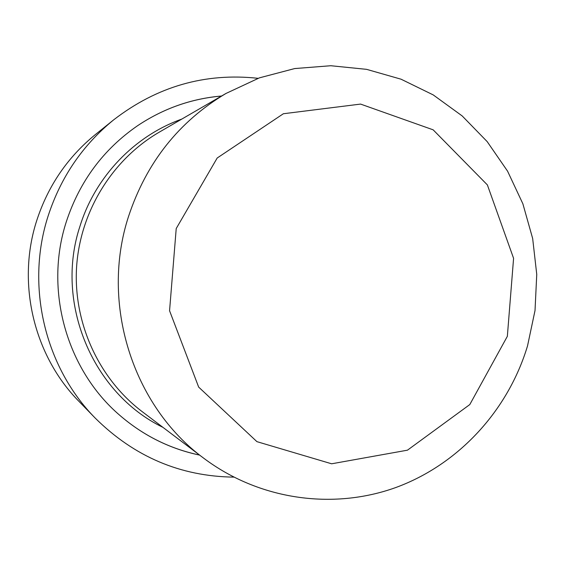 <?xml version="1.0" encoding="UTF-8"?>
<svg xmlns="http://www.w3.org/2000/svg" width="565" height="565" viewBox="0 0 565 565"><rect width="100%" height="100%" fill="white"/><g stroke="black" fill="none" stroke-linecap="round" stroke-linejoin="round"><path stroke-width="0.85" d="M199.622 455.108C169.931 448.829 143.362 435.601 119.907 415.423C66.493 369.877 43.992 289.845 66.388 221.529C79.693 181.238 103.437 149.287 137.627 125.684C163.363 108.515 191.344 98.628 221.579 96.008C191.344 98.628 163.363 108.515 137.627 125.684C103.437 149.287 79.693 181.238 66.388 221.529C43.992 289.845 66.493 369.877 119.907 415.423C143.362 435.601 169.931 448.829 199.622 455.108M48.223 215.703C60.879 177.036 82.681 145.092 113.636 119.872C157.021 86.403 205.187 72.553 258.141 78.323C205.187 72.553 157.021 86.403 113.636 119.872L95.45 134.491C67.687 157.119 48.145 185.715 36.824 220.286C48.145 185.715 67.687 157.119 95.45 134.491L113.636 119.872C82.681 145.092 60.879 177.036 48.223 215.703C25.404 285.622 44.713 367.073 95.393 418.27C44.713 367.073 25.404 285.622 48.223 215.703M233.755 477.121C180.496 476.394 134.371 456.774 95.393 418.27L79.121 401.546C33.667 355.597 16.399 282.811 36.824 220.286C16.399 282.811 33.667 355.597 79.121 401.546L95.393 418.27C134.371 456.774 180.496 476.394 233.755 477.121M119.886 415.409C143.333 435.566 169.888 448.787 199.565 455.065C169.888 448.787 143.333 435.566 119.886 415.409M221.515 96.043C191.302 98.656 163.327 108.544 137.606 125.698C163.327 108.544 191.302 98.656 221.515 96.043M159.245 132.168C112.273 159.478 80.068 211.607 76.565 267.365C73.252 323.131 98.861 378.79 142.161 411.624L203.668 458.173C259.158 499.891 332.736 510.216 395.67 487.581C458.561 464.592 508.09 410.543 527.526 345.907L535.02 310.545L536.75 274.428L532.668 238.522L522.872 203.788L507.582 171.188L487.185 141.617L462.184 115.938L433.228 94.913L401.072 79.206L366.6 69.347L330.793 65.731L294.69 68.563L259.384 77.864L225.972 93.458C178.936 121.517 146.476 162.452 128.594 216.268C100.047 303.405 132.634 405.945 203.668 458.173C259.158 499.891 332.736 510.216 395.67 487.581C458.561 464.592 508.09 410.543 527.526 345.907L535.02 310.545L536.75 274.428L532.668 238.522L522.872 203.788L507.582 171.188L487.185 141.617L462.184 115.938L433.228 94.913L401.072 79.206L366.6 69.347L330.793 65.731L294.69 68.563L259.384 77.864L225.972 93.458C178.936 121.517 146.476 162.452 128.594 216.268C100.047 303.405 132.634 405.945 203.668 458.173L142.161 411.624C98.861 378.79 73.252 323.131 76.565 267.365C80.068 211.607 112.273 159.478 159.245 132.168L225.972 93.458L159.245 132.168M507.349 336.323L469.79 404.568L407.457 450.178L331.634 463.794L256.927 441.653L198.668 387.103L169.564 310.743L176.216 228.55L217.193 158.009L283.376 113.742L360.569 104.087L433.15 129.83L487.376 184.917L513.585 258.325L507.349 336.323L469.79 404.568L407.457 450.178L331.634 463.794L256.927 441.653L198.668 387.103L169.564 310.743L176.216 228.55L217.193 158.009L283.376 113.742L360.569 104.087L433.15 129.83L487.376 184.917L513.585 258.325L507.349 336.323M80.061 225.944C54.374 302.706 92.533 393.367 162.96 427.366C92.533 393.367 54.374 302.706 80.061 225.944C95.499 176.428 134.534 135.904 181.81 119.081C134.534 135.904 95.499 176.428 80.061 225.944"/></g></svg>

